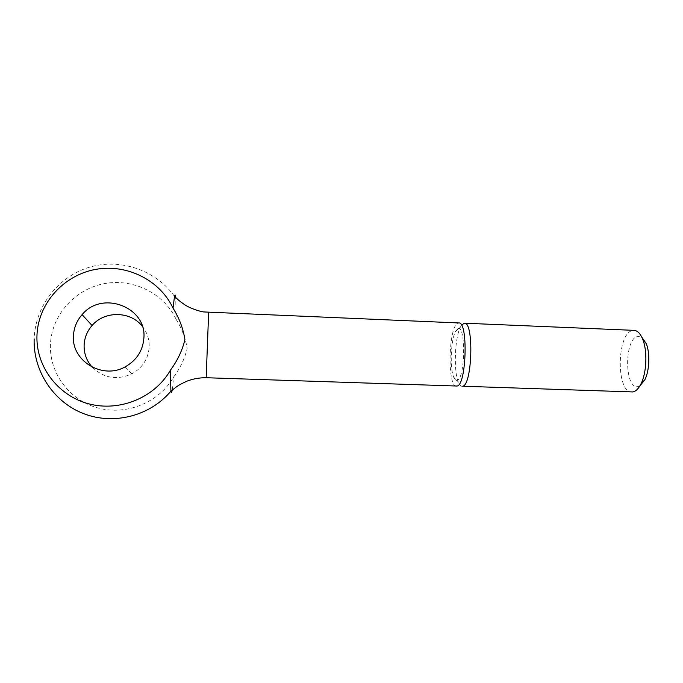 <?xml version="1.0" encoding="UTF-8"?>
<svg xmlns="http://www.w3.org/2000/svg" width="683" height="683" viewBox="0 0 683 683"><rect width="100%" height="100%" fill="white"/><g stroke="black" fill="none" stroke-linecap="round" stroke-linejoin="round"><path stroke-width="0.51" stroke-dasharray="3.42 2.56" d="M631.766 392.008C616.134 392.614 616.612 334.175 632.168 330.615L634.097 330.359M639.894 385.878L638.084 386.552C624.493 389.797 624.014 339.22 637.512 336.335L641.747 337.086M457.627 328.882C465.934 322.828 465.456 379.005 457.132 380.337C455.843 380.704 454.699 379.646 453.683 377.153C449.738 368.128 450.789 340.399 455.407 331.699L457.627 328.882M456.44 386.126C447.194 386.962 448.441 327.191 457.687 323.255L458.831 322.957M176.137 319.371C181.909 328.617 185.58 338.341 187.151 348.543C184.743 358.601 180.244 368.086 173.653 377.007C159.352 402.21 126.953 415.785 98.156 408.024C69.307 400.434 48.698 372.483 50.491 343.447C52.113 314.385 75.565 288.807 104.601 283.582C133.612 278.203 164.082 293.553 176.137 319.371L175.71 297.54M172.21 390.053L173.653 377.007M92.214 367.181C103.799 378.237 117.015 380.457 131.862 373.849C142.465 367.83 148.237 358.925 149.184 347.126C149.44 339.357 147.152 332.416 142.303 326.295M461.998 386.313C460.649 386.228 459.437 384.87 458.37 382.241C453.478 371.151 454.75 337.667 460.462 326.978L461.58 325.082M206.181 377.725L208.648 312.396M174.498 296.354C155.647 269.964 120.063 257.884 89.038 267.343C57.987 276.735 35.132 306.565 34.15 338.99M125.117 366.882L131.862 373.849M453.683 377.153L458.37 382.241M455.407 331.699L460.462 326.978"/><path stroke-width="1.02" d="M464.397 323.196L634.097 330.359C637.521 330.598 640.406 333.603 642.754 339.366C647.518 350.925 646.699 372.517 641.072 383.675C638.631 388.627 635.882 391.385 632.834 391.94L462.656 386.228C472.312 385.323 474.045 321.531 464.397 323.196L461.58 325.082M641.747 337.086L646.255 343.592C650.165 353.06 649.507 370.587 644.889 379.731L639.894 385.878M175.71 297.54C175.411 294.646 175.01 294.253 174.498 296.354C177.529 299.163 178.237 300.247 184.179 304.353C190.079 308.614 201.203 311.824 203.927 311.952L458.831 322.957C468.273 321.283 466.523 385.127 457.072 386.04L206.181 377.725C199.538 377.656 193.118 378.8 186.929 381.157C177.153 385.75 178.126 385.886 176.649 386.698L170.912 391.137C171.254 393.28 171.689 392.913 172.21 390.053M174.498 296.354L173.03 308.127C160.018 280.269 127.106 263.647 95.705 269.384C64.296 274.959 38.846 302.526 37.036 333.927C35.046 365.311 57.355 395.559 88.594 403.79C119.79 412.19 154.853 397.532 170.323 370.323L170.912 391.137C150.217 415.904 114.095 425.304 83.949 413.778C53.795 402.313 33.1 371.236 34.15 338.99M170.323 370.323C177.443 360.701 182.31 350.464 184.922 339.622C183.223 328.608 179.262 318.116 173.03 308.127M142.303 326.295C130.624 311.038 104.687 310.526 92.068 325.526C87.245 331.076 84.598 337.462 84.129 344.702C83.804 353.239 86.493 360.735 92.214 367.181M73.474 335.327C73.995 327.516 76.872 320.617 82.105 314.632C102.185 290.002 146.854 307.137 143.882 338.042C142.849 350.78 136.6 360.393 125.117 366.882C102.45 379.868 71.023 360.769 73.474 335.327M208.648 312.396L206.181 377.725M646.255 343.592L642.754 339.366M644.889 379.731L641.072 383.675M82.105 314.632L92.068 325.526"/></g></svg>
